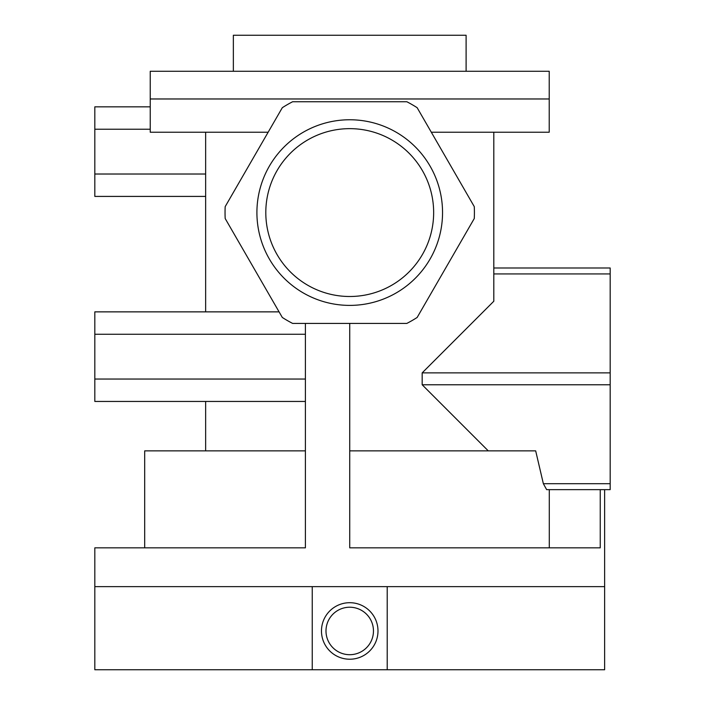 <?xml version="1.0" encoding="UTF-8"?>
<svg xmlns="http://www.w3.org/2000/svg" width="705" height="705" viewBox="0 0 705 705"><rect width="100%" height="100%" fill="white"/><g stroke="black" fill="none" stroke-linecap="round" stroke-linejoin="round"><path stroke-width="1.06" d="M256.911 212.575A92.822 92.822 0 0 1 396.139 132.196A92.822 92.822 0 0 1 396.139 292.963A92.822 92.822 0 0 1 256.911 212.575M265.803 212.575A83.93 83.93 0 0 0 391.689 285.261A83.93 83.93 0 0 0 391.689 139.89A83.93 83.93 0 0 0 265.803 212.575M150.235 129.226L94.822 129.226L94.822 196.413L205.649 196.413M205.649 174.02L94.822 174.02M431.31 132.223L549.221 132.223L549.221 71.267L150.235 71.267L150.235 98.973L549.221 98.973M150.235 98.973L150.235 132.223L268.147 132.223M312.244 669.75L312.244 586.63L94.822 586.63L604.634 586.63L387.212 586.63L387.212 669.75L94.822 669.75L94.822 547.838L305.397 547.838L305.397 323.41M600.246 489.649L600.246 547.838L349.733 547.838L349.733 323.41M233.355 71.267L233.355 35.25L466.102 35.25L466.102 71.267M279.074 311.866L94.822 311.866L94.822 401.445L305.397 401.445M305.397 379.052L94.822 379.052M305.397 334.258L94.822 334.258M549.283 547.838L549.283 489.649M543.361 483.7L610.178 483.7L610.178 489.649L546.648 489.649L543.361 483.7L535.677 450.865L349.733 450.865M406.847 323.41L292.61 323.41A124.679 124.679 0 0 1 282.308 317.462L225.186 218.524A124.679 124.679 0 0 1 225.186 206.627L282.308 107.698A124.679 124.679 0 0 1 292.61 101.749L406.847 101.749A124.679 124.679 0 0 1 417.149 107.698L474.271 206.627A124.679 124.679 0 0 1 474.271 218.524L417.149 317.462A124.679 124.679 0 0 1 406.847 323.41M144.692 547.838L144.692 450.865L305.397 450.865M150.235 106.834L94.822 106.834L94.822 129.226M610.178 483.7L610.178 267.988L493.808 267.988M488.265 450.865L422.172 384.771L610.178 384.771M422.172 384.771L422.172 372.875L610.178 372.875M422.172 372.875L493.808 301.238L493.808 132.223M493.808 273.937L610.178 273.937M205.649 132.223L205.649 311.866M205.649 401.445L205.649 450.865M321.471 630.957A28.262 28.262 0 0 1 363.859 606.485A28.262 28.262 0 0 1 363.859 655.438A28.262 28.262 0 0 1 321.471 630.957M325.992 630.957A23.732 23.732 0 0 0 361.594 651.517A23.732 23.732 0 0 0 361.594 610.407A23.732 23.732 0 0 0 325.992 630.957M387.212 669.75L604.634 669.75L604.634 489.649"/></g></svg>
